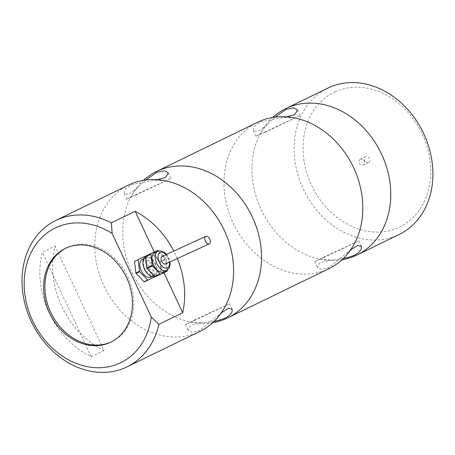 <?xml version="1.0" encoding="UTF-8"?>
<svg xmlns="http://www.w3.org/2000/svg" width="455" height="455" viewBox="0 0 455 455"><rect width="100%" height="100%" fill="white"/><g stroke="black" fill="none" stroke-linecap="round" stroke-linejoin="round"><path stroke-width="0.34" stroke-dasharray="2.27 1.71" d="M157.112 179.679L131.228 184.724L125.023 189.411L124.107 193.671L128.998 194.262L138.036 187.301L145.81 179.987M199.79 331.467A81.4 66.265 64.1 0 1 198.71 331.979A81.4 66.265 64.1 0 1 104.275 286.599A81.4 66.265 64.1 0 1 128.572 185.071M212.769 322.635A81.4 66.265 64.1 0 1 190.781 322.123A81.4 66.265 64.1 0 1 130.363 197.931A81.4 66.265 64.1 0 1 143.535 180.316M214.18 321.298L203.01 322.766L190.844 325.439L187.972 329.994L191.925 332.235L199.574 330.631L221.249 312.921M286.343 116.81L260.459 121.86L254.254 126.541L253.344 130.801L258.235 131.393L267.273 124.437L275.042 117.117M329.028 268.604A81.4 66.265 64.1 0 1 327.947 269.115A81.4 66.265 64.1 0 1 233.512 223.729A81.4 66.265 64.1 0 1 257.809 122.202M342.006 259.765A81.4 66.265 64.1 0 1 320.013 259.253A81.4 66.265 64.1 0 1 259.6 135.061A81.4 66.265 64.1 0 1 272.772 117.447M343.411 258.434L332.241 259.896L320.081 262.569L317.203 267.13L321.162 269.366L328.806 267.762L350.486 250.057M162.111 256.415A4.152 2.412 -114.7 0 1 166.012 259.134A4.152 2.412 -114.7 0 1 165.575 263.963M154.728 252.73A10.584 6.143 -114.7 0 1 164.676 259.657A10.584 6.143 -114.7 0 1 163.567 271.965M145.424 257.012A10.584 6.143 -114.7 0 1 145.577 256.938A10.584 6.143 -114.7 0 1 155.519 263.866A10.584 6.143 -114.7 0 1 154.41 276.168A10.584 6.143 -114.7 0 1 154.347 276.196M159.131 262.205A10.584 6.143 -114.7 0 1 158.021 274.507A10.584 6.143 -114.7 0 1 148.08 267.58A10.584 6.143 -114.7 0 1 149.189 255.278A10.584 6.143 -114.7 0 1 159.131 262.205M142.301 259.339A9.765 5.67 -114.7 0 1 151.481 265.731A9.765 5.67 -114.7 0 1 150.457 277.089M155.092 264.071A9.765 5.67 -114.7 0 1 154.069 275.429A9.765 5.67 -114.7 0 1 144.895 269.036A9.765 5.67 -114.7 0 1 145.918 257.678A9.765 5.67 -114.7 0 1 155.092 264.071M265.288 132.155L300.152 115.593L267.819 130.488L255.926 136.312L265.288 132.155M136.051 195.024L170.921 178.462L138.582 193.358L126.689 199.182L136.051 195.024M177.296 258.582A81.4 66.265 -115.9 0 0 173.804 251.046M104.03 350.532L91.279 356.737A81.4 66.265 64.1 0 1 42.332 252.246L55.083 246.041A81.4 66.265 -115.9 0 0 104.03 350.532L55.083 246.041M399.109 234.507A81.4 66.265 64.1 0 1 398.034 235.019A81.4 66.265 64.1 0 1 303.593 189.638A81.4 66.265 64.1 0 1 327.896 88.111M335.136 91.842A74.887 60.964 64.1 0 1 422.308 134.202A74.887 60.964 64.1 0 1 398.671 227.466A74.887 60.964 64.1 0 1 311.499 185.105A74.887 60.964 64.1 0 1 335.136 91.842M368.283 162.606A3.253 2.65 64.1 0 1 364.506 160.786A3.253 2.65 64.1 0 1 365.479 156.725A3.253 2.65 64.1 0 1 365.524 156.708A3.253 2.65 64.1 0 1 369.301 158.522A3.253 2.65 64.1 0 1 368.328 162.583A3.253 2.65 64.1 0 1 368.283 162.606M360.383 159.204A3.253 2.65 64.1 0 1 364.165 161.019A3.253 2.65 64.1 0 1 363.192 165.08A3.253 2.65 64.1 0 1 363.147 165.102A3.253 2.65 64.1 0 1 359.37 163.288A3.253 2.65 64.1 0 1 360.343 159.227A3.253 2.65 64.1 0 1 360.383 159.204M65.878 248.163A52.097 42.412 64.1 0 1 66.515 247.85A52.097 42.412 64.1 0 1 67.209 247.52A52.097 42.412 64.1 0 1 127.645 276.566A52.097 42.412 64.1 0 1 112.095 341.546A52.097 42.412 64.1 0 1 111.452 341.847M194.751 320.331L185.39 324.489L197.282 318.665L229.616 303.769L194.751 320.331M323.983 257.462L314.621 261.619L326.514 255.795L358.853 240.9L323.983 257.462M154.62 276.612L151.009 278.272L149.667 266.778L153.284 265.117L154.603 276.464M144.309 281.793L154.507 276.93M150.895 278.591A13.024 7.564 65.3 0 0 151.009 278.272M149.667 266.778A13.024 7.564 65.3 0 0 149.468 266.351L141.539 258.065L145.156 256.404M145.384 256.643L153.079 264.691L149.468 266.351M153.079 264.691A13.024 7.564 -114.7 0 1 153.284 265.117M141.539 258.065A13.024 7.564 65.3 0 0 141.226 257.951M167.389 270.748L161.849 273.29L160.507 261.801L166.047 259.253L167.321 270.19M161.849 273.29A13.024 7.564 -114.7 0 1 161.735 273.609L167.275 271.066M155.149 276.816L161.735 273.609M152.067 252.974A13.024 7.564 -114.7 0 1 152.38 253.082L157.919 250.54M158.425 251.069L165.847 258.827L160.308 261.369L152.38 253.082M160.308 261.369A13.024 7.564 -114.7 0 1 160.507 261.801M165.847 258.827A13.024 7.564 -114.7 0 1 166.047 259.253M91.279 356.737L42.332 252.246M154.222 251.979L163.925 272.693M157.919 251.268A10.584 6.143 -114.7 0 1 167.867 258.195A10.584 6.143 -114.7 0 1 166.757 270.498M166.052 254.607A8.548 4.965 -114.7 0 1 168.31 258.019A8.548 4.965 -114.7 0 1 169.522 262.154M138.036 187.301C135.362 189.707 132.803 193.25 130.363 197.931M165.529 180.828L153.301 180.186M225.942 305.021C223.502 309.696 220.942 313.239 218.269 315.645M190.781 322.123L203.01 322.766M267.273 124.437C264.6 126.843 262.04 130.386 259.6 135.061M294.76 117.959L282.532 117.316M355.179 242.151C352.739 246.832 350.179 250.369 347.506 252.775M320.013 259.253L332.241 259.896M166.479 254.413L168.646 257.849L169.942 261.961M149.189 255.278L145.577 256.938M158.021 274.507L154.41 276.168M145.918 257.678L143.769 258.662M154.069 275.429L151.924 276.418M300.152 115.593L297.57 110.082M255.926 136.312L253.344 130.801M170.921 178.462L168.339 172.951M126.689 199.182L124.107 193.671M363.192 165.08L368.328 162.583M360.343 159.227L365.479 156.725M110.821 342.166L112.095 341.546M65.241 248.47L66.515 247.85M232.198 309.281L229.616 303.769M187.972 329.994L185.39 324.489M361.435 246.411L358.853 240.9M317.203 267.13L314.621 261.619"/><path stroke-width="0.68" d="M145.81 179.987L156.736 172.32L164.38 170.716L168.339 172.951L165.461 177.513L157.112 179.679M55.823 220.465L128.572 185.071A81.4 66.265 64.1 0 1 129.652 184.559A81.4 66.265 64.1 0 1 165.529 180.828A81.4 66.265 64.1 0 1 225.942 305.021A81.4 66.265 64.1 0 1 199.79 331.467L127.036 366.861A81.4 66.265 64.1 0 1 31.839 322.652A81.4 66.265 64.1 0 1 55.823 220.465A81.4 66.265 64.1 0 1 56.903 219.953A81.4 66.265 64.1 0 1 111.35 222.859L112.175 233.54L151.253 316.959A74.887 60.964 64.1 0 1 73.852 362.436A74.887 60.964 64.1 0 1 27.129 262.683A74.887 60.964 64.1 0 1 112.175 233.54M143.535 180.316A81.4 66.265 64.1 0 1 156.514 171.478A81.4 66.265 64.1 0 1 157.595 170.966A81.4 66.265 64.1 0 1 252.03 216.352A81.4 66.265 64.1 0 1 227.733 317.874A81.4 66.265 64.1 0 1 226.653 318.386A81.4 66.265 64.1 0 1 212.769 322.635M221.249 312.921L228.399 308.274L232.198 309.281L232.005 312.289L228.751 316.077L225.077 318.221L218.286 320.474L214.18 321.298M275.042 117.117L285.967 109.45L293.617 107.846L297.57 110.082L294.698 114.643L286.343 116.81M156.514 171.478L257.809 122.202A81.4 66.265 64.1 0 1 258.889 121.695A81.4 66.265 64.1 0 1 294.76 117.959A81.4 66.265 64.1 0 1 355.179 242.151A81.4 66.265 64.1 0 1 329.028 268.604L227.733 317.874M272.772 117.447A81.4 66.265 64.1 0 1 285.751 108.614A81.4 66.265 64.1 0 1 286.832 108.102A81.4 66.265 64.1 0 1 381.267 153.483A81.4 66.265 64.1 0 1 356.965 255.01A81.4 66.265 64.1 0 1 355.89 255.522A81.4 66.265 64.1 0 1 342.006 259.765M350.486 250.057L357.63 245.404L361.435 246.411L361.236 249.42L357.988 253.207L354.314 255.352L347.523 257.604L343.411 258.434M209.306 243.874L165.575 263.963A4.152 2.412 -114.7 0 1 161.679 261.244A4.152 2.412 -114.7 0 1 162.111 256.415L205.836 236.333A4.152 2.412 -114.7 0 1 209.738 239.051A4.152 2.412 -114.7 0 1 209.306 243.874A4.152 2.412 -114.7 0 1 205.404 241.161A4.152 2.412 -114.7 0 1 205.836 236.333M157.919 251.268A10.584 6.143 -114.7 0 0 156.81 263.57A10.584 6.143 -114.7 0 0 166.757 270.498L163.567 271.965A10.584 6.143 -114.7 0 1 153.619 265.037A10.584 6.143 -114.7 0 1 154.728 252.73L157.919 251.268L160.791 250.859L164.437 252.451L166.479 254.413M154.347 276.196A10.584 6.143 -114.7 0 1 144.468 269.241A10.584 6.143 -114.7 0 1 145.424 257.012M151.924 276.418L150.457 277.089A9.765 5.67 -114.7 0 1 141.278 270.697A9.765 5.67 -114.7 0 1 142.301 259.339L143.769 258.662M173.804 251.046A81.4 66.265 -115.9 0 0 135.152 211.279L111.35 222.859M151.253 316.959L158.88 324.33L182.688 312.75A81.4 66.265 -115.9 0 0 177.296 258.582M158.88 324.33A81.4 66.265 64.1 0 1 127.036 366.861M285.751 108.614L327.896 88.111A81.4 66.265 64.1 0 1 328.976 87.599A81.4 66.265 64.1 0 1 423.412 132.979A81.4 66.265 64.1 0 1 399.109 234.507L356.965 255.01M111.452 341.847A52.097 42.412 64.1 0 1 111.401 341.87A52.097 42.412 64.1 0 1 51.153 313.216A52.097 42.412 64.1 0 1 65.878 248.163M65.93 248.14A52.097 42.412 64.1 0 1 126.371 277.186A52.097 42.412 64.1 0 1 110.821 342.166A52.097 42.412 64.1 0 1 110.127 342.49A52.097 42.412 64.1 0 1 49.686 313.444A52.097 42.412 64.1 0 1 65.241 248.47A52.097 42.412 64.1 0 1 65.93 248.14M167.321 270.19L167.389 270.748A13.024 7.564 -114.7 0 1 167.275 271.066L160.689 274.268A13.024 7.564 -114.7 0 1 160.37 274.16L152.448 265.874A13.024 7.564 -114.7 0 1 152.243 265.441L150.906 253.953L145.367 256.495L146.703 267.984L152.243 265.441M152.448 265.874L146.908 268.416A13.024 7.564 -114.7 0 1 146.703 267.984M154.603 276.464L154.62 276.612A13.024 7.564 -114.7 0 1 154.507 276.93L147.92 280.132A13.024 7.564 -114.7 0 1 147.608 280.024L139.679 271.737A13.024 7.564 -114.7 0 1 139.48 271.305L138.138 259.816L134.526 261.477L135.863 272.966L139.48 271.305M135.863 272.966A13.024 7.564 65.3 0 0 136.068 273.398L143.99 281.685L147.608 280.024M139.679 271.737L136.068 273.398M147.92 280.132L144.309 281.793A13.024 7.564 65.3 0 1 143.99 281.685M138.138 259.816A13.024 7.564 -114.7 0 1 138.252 259.498L144.838 256.29L138.252 259.498M134.64 261.153A13.024 7.564 65.3 0 0 134.526 261.477M144.838 256.29A13.024 7.564 -114.7 0 1 145.156 256.404L145.384 256.643M160.689 274.268L155.149 276.816A13.024 7.564 -114.7 0 1 154.831 276.703L160.37 274.16M146.908 268.416L154.831 276.703M145.367 256.495A13.024 7.564 -114.7 0 1 145.481 256.176L157.606 250.426L145.481 256.176M150.906 253.953A13.024 7.564 -114.7 0 1 151.02 253.628M157.606 250.426A13.024 7.564 -114.7 0 1 157.919 250.54L158.425 251.069M135.152 211.279L154.222 251.979M163.925 272.693L182.688 312.75M169.522 262.154A8.548 4.965 -114.7 0 1 166.2 268.228A8.548 4.965 -114.7 0 1 159.381 262.364A8.548 4.965 -114.7 0 1 159.239 253.219A8.548 4.965 -114.7 0 1 166.052 254.607M166.757 270.498L169.448 267.642L170.102 264.787L169.942 261.961"/></g></svg>
